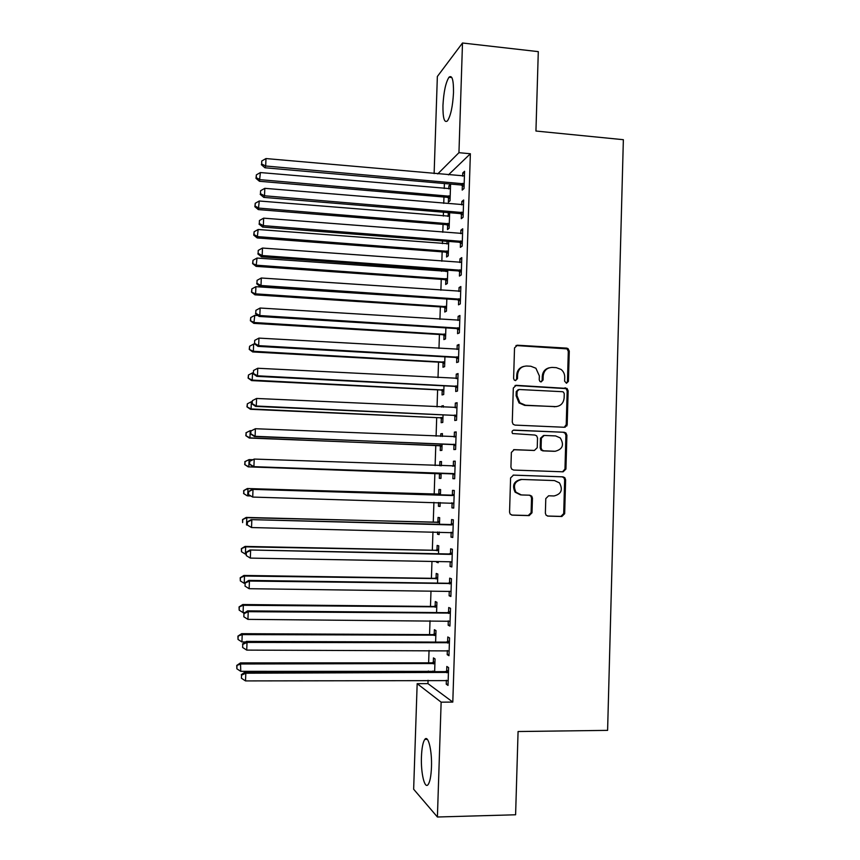 <?xml version="1.0" encoding="UTF-8"?>
<svg xmlns="http://www.w3.org/2000/svg" width="860" height="860" viewBox="0 0 860 860"><rect width="100%" height="100%" fill="white"/><g stroke="black" fill="none" stroke-linecap="round" stroke-linejoin="round"><path stroke-width="1.29" d="M566.461 383.259L568.417 381.367L569.277 351.116L568.03 348.612L566.643 348.117L517.376 345.215L514.527 347.924L513.603 378.475L514.28 380.088L515.484 380.593L517.473 378.679L517.591 374.734C518.3 369.176 521.332 366.274 526.696 366.016L530.824 366.242L535.898 368.241L539.349 375.895L539.231 379.83L539.962 381.485L541.09 381.937L543.068 380.034L543.187 376.099C543.875 370.574 546.885 367.682 552.195 367.424L556.28 367.65L561.075 369.445C563.515 371.445 564.73 374.035 564.73 377.25L564.611 381.163L566.461 383.259M566.417 383.259L567.449 381.571L568.299 351.396L567.062 348.88L515.968 345.526M515.57 380.604L516.613 378.894L516.731 374.949L517.591 374.734M541.112 381.937L542.155 380.238L542.262 376.315L543.187 376.099M421.443 756.843C421.808 747.899 422.937 742.072 424.829 739.374C428.173 734.569 432.139 750.597 431.473 767.088C431.096 776.107 429.968 781.944 428.087 784.6C424.593 789.394 420.766 772.817 421.443 756.843M442.954 105.436C443.706 91.816 445.716 82.42 449.006 77.217C452.113 74.766 453.618 79.905 453.51 92.644C452.736 106.425 450.715 115.842 447.458 120.884C444.319 123.249 442.825 118.099 442.954 105.436M545.369 513.162L546.057 515.151L548.035 516.118L561.849 516.494L564.665 513.699L565.622 479.805L564.805 477.665L562.978 476.838L513.463 475.118L510.593 477.923L509.561 512.162L510.163 514.065L512.248 515.151L529.169 515.613L532.007 512.786L532.447 498.187L531.749 496.177L529.771 495.209L521.396 494.952L515.989 492.232C512.754 485.362 514.71 481.106 521.859 479.461L554.474 480.568L559.441 482.858C563.139 489.738 561.333 494.102 554.023 495.962L548.615 495.79L545.788 498.596L545.369 513.162M428.054 680.292L427.947 683.625L452.801 702.082L470.366 153.746L458.95 152.682L437.74 173.913M452.801 702.082L441.137 702.168L437.407 817L413.649 789.222L417.164 683.668L441.137 702.168M434.128 173.591L437.353 76.497L462.497 43L538.295 51.632L535.941 131.032L623.36 139.696L607.601 730.366L518.075 731.527L515.602 814.775L437.407 817M462.497 43L458.95 152.682M564.396 427.269L567.192 424.528L568.148 390.848L567.062 388.451L516.172 385.312L513.312 388.053L512.28 422.088L513.108 424.249L514.968 425.098L564.396 427.269M566.89 435.257L565.934 469.044L563.128 471.817L513.613 470.054L511.625 469.076L510.926 467.055L511.367 452.435L514.226 449.651L534.404 450.446L537.242 447.673L537.521 438.041L536.662 435.848L534.856 435.042L512.538 433.537C511.56 431.72 512.044 430.581 513.979 430.108L564.246 432.279L565.945 432.988L566.89 435.257L565.923 435.332L564.966 469.044L565.934 469.044M447.34 650.515L447.211 654.664L448.974 655.718L449.543 637.916L447.781 636.97L447.63 641.732M435.612 642.076L435.988 630.573L434.375 629.703L434.225 634.261M449.253 591.282L449.113 595.765L450.877 596.485L451.446 578.759L449.683 578.146L449.522 582.897M437.536 583.112L437.837 574.018L436.213 573.459L436.074 578.006M451.156 532.372L451.005 537.113L452.779 537.489L453.349 519.838L451.565 519.558L451.414 524.288M439.46 524.374L439.675 517.688L438.052 517.44L437.901 521.966M437.579 531.975L437.503 534.221L439.137 534.254M439.213 532.007L439.127 534.565L437.503 534.221M453.037 473.967L452.887 478.687L454.671 478.73L455.23 461.154L453.446 461.207L453.295 465.926M441.373 465.787L441.513 461.583L439.879 461.627L439.739 465.733M439.481 473.838L439.331 478.343L440.965 478.386L441.126 473.172M454.918 415.81L454.768 420.508L456.552 420.217L457.112 402.706L455.327 403.093L455.176 407.737M443.287 407.178L443.341 405.683L441.696 406.038L441.664 407.102M441.298 418.196L441.159 422.69L442.792 422.432L443.04 414.885M456.789 357.878L456.638 362.554L458.434 361.942L458.993 344.505L457.197 345.215L457.058 349.483M443.115 362.769L442.964 367.252L444.609 366.683L444.932 356.835M458.649 300.183L458.498 304.838L460.293 303.892L460.852 286.531L459.057 287.573L458.928 291.475M444.921 307.558L444.77 312.019L446.426 311.159L446.824 299.011L255.904 286.681L255.613 293.851L446.577 306.676M460.498 242.713L460.347 247.357L462.164 246.089L462.712 228.792L460.906 230.157L460.788 233.694M447.092 241.294L447.006 243.993M446.727 252.56L446.577 257L448.232 255.839L448.705 241.423M462.347 185.47L462.196 190.103L464.013 188.512L464.572 171.28L462.744 172.968L462.648 176.15M462.4 183.631L462.368 184.889M448.512 197.768L448.372 202.197L450.038 200.735L450.575 184.255L448.909 185.792L448.802 188.921M448.576 196.005L448.533 197.209M470.366 153.746L448.436 174.87M444.394 183.524L444.233 188.523M443.954 197.015L443.749 203.379M443.459 212.205L443.33 216.053M443.05 224.406L442.792 232.275M442.513 240.94L442.416 243.638M442.147 251.851L441.846 261.225M441.567 269.739L441.513 271.276M441.244 279.349L440.89 290.239M440.341 306.902L439.933 319.318M439.428 334.497L438.976 348.45M438.525 362.157L438.009 377.637M437.611 389.86L437.052 406.887M436.697 417.627L436.084 436.192M435.784 445.437L435.117 465.561M434.87 473.312L434.182 494.242M433.913 502.358L433.257 522.213M432.945 531.867L432.333 550.228M431.967 561.429L431.408 578.296M430.989 591.046L430.484 606.429M430.021 620.737L429.559 634.605M429.043 650.482L428.635 662.845M428.366 671.015L428.344 671.671M448.619 212.635L447.909 216.43M447.673 223.503L447.641 224.621M447.619 225.137L447.479 229.577L449.135 228.266L449.64 212.71M461.422 214.065L461.272 218.698L463.088 217.268L463.647 200.004L461.831 201.53L461.723 204.895M461.476 212.355L461.444 213.517M446.146 270.072L446.103 271.609M445.824 280.037L445.673 284.488L447.329 283.477L447.759 270.19M459.573 271.416L459.423 276.071L461.229 274.964L461.788 257.635L459.982 258.828L459.863 262.558M444.018 335.142L443.867 339.603L445.523 338.894L445.878 327.896M457.713 328.993L457.563 333.669L459.369 332.885L459.928 315.491L458.122 316.362L457.993 320.447M442.212 390.462L442.062 394.944L443.706 394.525L443.986 385.828M455.854 386.817L455.703 391.504L457.488 391.053L458.058 373.573L456.262 374.132L456.112 378.583M442.33 436.45L442.427 433.601L440.793 433.805L440.707 436.385M440.395 445.985L440.245 450.489L441.879 450.382L442.083 444.007M453.983 444.856L453.822 449.565L455.606 449.447L456.176 431.903L454.392 432.128L454.241 436.826M440.417 495.091L440.599 489.609L438.965 489.501L438.815 494.027M438.546 502.498L438.417 506.26L440.051 506.303M440.169 502.541L440.04 506.454L438.417 506.26M452.102 503.143L451.941 507.873L453.725 508.077L454.295 490.469L452.51 490.35L452.36 495.081M438.503 553.711L438.761 545.831L437.138 545.423L436.987 549.959M436.611 561.515L436.59 562.236L438.224 562.268M438.245 561.537L438.202 562.741L436.59 562.236M450.21 561.763L450.06 566.407L451.822 566.955L452.392 549.271L450.629 548.82L450.468 553.561M436.579 612.567L436.912 602.269L435.3 601.548L435.149 606.106M448.296 620.877L448.157 625.177L449.92 626.069L450.5 608.31L448.726 607.525L448.576 612.288M434.644 671.66L435.063 658.932L433.451 657.9L433.3 662.469M433.021 671.004L432.999 671.66M446.383 680.228L446.254 684.195L448.017 685.42L448.587 667.596L446.824 666.468L446.673 671.251M565.332 427.14L564.687 427.108M427.947 683.625L417.164 683.668M448.909 185.792L450.522 185.932M462.744 172.968L464.507 173.129M448.017 213.14L449.619 213.269M461.831 201.53L463.594 201.681M460.906 230.157L462.669 230.297M459.982 258.828L461.745 258.967M459.057 287.573L460.82 287.692M458.122 316.362L459.896 316.48M457.197 345.215L458.96 345.322M456.262 374.132L458.036 374.218M441.696 406.038L443.319 406.113M455.327 403.093L457.101 403.179M440.793 433.805L442.416 433.87M454.392 432.128L456.165 432.204M439.879 461.627L441.502 461.691M453.446 461.207L455.23 461.272M451.941 507.873L453.725 507.916M451.005 537.113L452.79 537.145M450.06 566.407L451.844 566.439M449.113 595.765L450.898 595.787M448.157 625.177L449.952 625.198M447.211 654.664L449.006 654.664M446.254 684.195L448.049 684.184M549.239 367.79C545.014 368.908 542.692 371.746 542.262 376.315M523.579 366.435C519.429 367.618 517.15 370.456 516.731 374.949M564.278 427.269L566.224 424.636L567.181 391.02L566.095 388.634L515.022 385.517M564.257 393.794L563.515 392.128L562.408 391.698L519.085 389.505L517.096 391.418L516.967 395.589L519.881 402.781L525.535 405.232L555.162 406.651C560.462 406.35 563.461 403.437 564.138 397.933L564.257 393.794M518.182 389.688L516.236 391.601L517.096 391.418M556.355 406.619L524.654 405.382L519.021 402.931L516.107 395.761L516.236 391.601M562.569 471.796L564.966 469.044M513.571 449.705L533.985 450.468M513.291 430.215L564.246 432.279M555.173 451.263C562.687 449.296 564.375 444.846 560.258 437.912L555.614 435.923L544.197 435.44L541.37 438.202L541.08 447.834L541.918 449.984L543.746 450.812L555.302 451.274M543.52 435.493L540.456 438.267L541.37 438.202M554.238 451.306L542.832 450.866L541.005 450.038L540.177 447.888L540.456 438.267M565.923 435.332L564.988 433.075L563.289 432.365M521.859 479.461L520.988 479.439C513.85 481.084 511.893 485.33 515.119 492.189L520.526 494.898M511.614 515.054L528.276 515.505L531.115 512.689L531.544 498.123L530.856 496.123L529.265 495.188M547.401 516.021L560.892 516.398L563.698 513.603L564.654 479.783L563.848 477.644L562.021 476.827L513.13 475.128M450.425 188.695L260.387 172.559L259.451 181.288L447.135 197.295L450.102 198.563M256.248 177.697L256.366 174.859L255.99 178.353L256.248 177.697L260.107 179.665L450.178 196.284M256.366 174.859L260.387 172.559M259.451 181.288L255.99 178.353M464.163 183.857L265.686 166.001L265.976 158.562L464.421 175.924M464.077 186.351L460.906 184.975L264.955 167.775L265.686 166.001L261.633 163.959L261.752 160.992L261.633 163.959M261.354 164.679L264.955 167.775M265.976 158.562L261.752 160.992M449.533 216.193L259.269 201.003L258.333 209.593L446.233 224.664L449.21 225.933M255.13 206.131L255.237 203.282L254.872 206.722L255.13 206.131L258.989 208.12L449.275 223.804M255.237 203.282L259.269 201.003M258.333 209.593L254.872 206.722M448.63 243.756L258.15 229.502L257.215 237.951L445.34 252.087L448.318 253.345M254.001 234.619L254.119 231.759L253.754 235.145L254.001 234.619L257.871 236.64L448.382 251.378M254.119 231.759L258.15 229.502M257.215 237.951L253.754 235.145M463.239 212.613L264.514 195.779L264.815 188.329L463.497 204.658M463.164 214.935L459.982 213.57L263.794 197.392L264.514 195.779L260.473 193.704L260.591 190.726L260.473 193.704M260.193 194.36L263.794 197.392M264.815 188.329L260.591 190.726M462.315 241.413L263.353 225.632L263.644 218.16L462.562 233.458M462.239 243.573L459.057 242.219L262.633 227.061L263.353 225.632L259.301 223.514L259.419 220.536L259.301 223.514M259.021 224.095L262.633 227.061M263.644 218.16L259.419 220.536M447.727 271.362L257.022 258.065L256.097 266.363L444.437 279.575L447.415 280.812M252.872 263.16L252.99 260.3L252.625 263.622L256.742 265.213L447.479 278.995M252.99 260.3L257.022 258.065M256.097 266.363L252.625 263.622M251.743 291.755L251.862 288.895L251.496 292.153L255.613 293.851L254.979 294.84L443.534 307.106L446.523 308.332M251.862 288.895L255.904 286.681M254.979 294.84L251.496 292.153M461.379 270.287L262.182 255.538L262.472 248.056L461.637 262.3M461.315 272.276L458.133 270.932L261.472 256.796L262.182 255.538L258.118 253.388L258.236 250.4L258.118 253.388M257.849 253.893L261.472 256.796M262.472 248.056L258.236 250.4M460.444 299.205L260.999 285.509L261.3 278.006L460.702 291.207M460.39 301.021L457.197 299.699L260.3 286.595L260.999 285.509L256.947 283.327L257.065 280.328L256.947 283.327M256.678 283.768L260.3 286.595M261.3 278.006L257.065 280.328M257.957 315.555L254.775 315.362L253.85 323.371L442.631 334.69L445.62 335.905M250.615 320.404L250.733 317.544L250.368 320.748L254.485 322.532L445.663 334.4M250.733 317.544L254.775 315.362M253.85 323.371L250.368 320.748M459.519 328.187L259.827 315.545L260.118 308.031L459.777 320.178M459.466 329.842L456.262 328.531L259.129 316.448L259.827 315.545L255.764 313.319L255.882 310.32L255.764 313.319M255.495 313.685L259.129 316.448M260.118 308.031L255.882 310.32M254.979 344.161L253.635 344.086L253.356 351.278L252.732 351.955L441.728 362.329L444.717 363.533M249.486 349.117L249.594 346.247L249.239 349.396L253.356 351.278L444.76 362.178M249.594 346.247L253.635 344.086M252.732 351.955L249.239 349.396M458.584 357.233L258.645 345.634L258.946 338.109L458.842 349.203M458.531 358.706L455.338 357.416L257.957 346.376L258.645 345.634L254.581 343.377L254.7 340.366L254.581 343.377M254.313 343.677L257.957 346.376M258.946 338.109L254.7 340.366M253.162 372.917L252.507 372.885L252.227 380.088L251.604 380.593L440.815 390.021L443.814 391.203M248.346 377.895L248.454 375.014L248.099 378.099L252.227 380.088L443.846 390.021M248.454 375.014L252.507 372.885M251.604 380.593L248.099 378.099M566.858 425.808L565.977 425.732M566.708 426.076L565.848 426.001M252.034 401.76L251.367 401.727L251.088 408.952L250.475 409.296L439.911 417.767L442.9 418.938M247.207 406.715L247.325 403.834L246.97 406.866L251.088 408.952L442.932 417.906M247.325 403.834L251.367 401.727M250.475 409.296L246.97 406.866M251.485 430.688L250.238 430.634L249.948 437.869L249.335 438.052L438.998 445.566L441.997 446.727M246.067 435.601L246.186 432.709L245.831 435.687L249.948 437.869L442.029 445.856M245.949 432.795L250.238 430.634L246.186 432.709M249.335 438.052L245.831 435.687M252.475 459.713L249.099 459.595L248.809 466.851L248.207 466.873L438.084 473.419L441.083 474.569M441.384 465.518L440.728 465.765M244.928 464.55L245.035 461.648L244.691 464.561L248.809 466.851L441.105 473.849M244.799 461.669L249.099 459.595L245.035 461.648M248.207 466.873L244.691 464.561M440.471 493.393L437.396 494.349L247.357 488.523L247.949 488.62L247.669 495.887L250.572 495.973M440.449 494.145L247.949 488.62L243.659 490.608L243.778 493.554L243.896 490.651M243.778 493.554L247.067 495.747L243.552 493.5M243.659 490.608L247.357 488.523M439.557 521.332L436.482 522.289L246.218 517.43L246.809 517.698L246.519 524.976L247.282 524.998M439.524 522.246L246.809 517.698L242.52 519.59L242.627 522.611L242.746 519.698M242.52 519.59L246.218 517.43M438.643 549.314L435.558 550.292L245.078 546.412L245.659 546.842L245.379 554.13L246.046 554.141M438.611 550.389L245.659 546.842L241.37 548.637L241.477 551.733L241.595 548.82M245.379 554.13L241.477 551.733M241.37 548.637L245.078 546.412M457.638 386.333L257.462 375.798L257.763 368.252L457.907 378.292M457.606 387.634L454.402 386.355L256.785 376.358L257.462 375.798L253.399 373.498L253.517 370.488L253.399 373.498M456.724 378.594L457.907 378.174M253.141 373.735L256.785 376.358M257.763 368.252L253.517 370.488M567.17 424.808L566.213 424.797M567.149 424.99L566.192 424.969M456.703 415.487L256.28 406.017L256.581 398.459L456.961 407.436M456.671 416.627L453.456 415.358L255.603 406.404L256.28 406.017L252.216 403.684L252.335 400.663L252.216 403.684M455.316 407.737L456.972 407.135M251.948 403.845L255.603 406.404M256.581 398.459L252.335 400.663M250.883 431L250.765 434.02L250.883 431L255.399 428.731L456.026 436.633M251.142 430.914L255.399 428.731L255.097 436.31L254.431 436.514L452.521 444.416L455.736 445.673M455.768 444.717L255.097 436.31L251.023 433.935M453.951 436.934L456.036 436.16M250.765 434.02L254.431 436.514M249.69 461.239L249.572 464.271L249.69 461.239L254.205 459.068L455.08 465.894M249.948 461.218L254.205 459.068L253.904 466.658L253.249 466.679L451.586 473.537L454.8 474.774M454.822 473.989L253.904 466.658L249.83 464.25M452.521 466.185L455.101 465.249M249.572 464.271L253.249 466.679M452.65 495.553L252.356 489.351L454.134 495.22M248.755 491.587L253.012 489.458L252.722 497.069L248.379 494.575L248.755 491.587L248.379 494.575M453.876 503.326L252.722 497.069L248.637 494.629M450.877 495.414L454.166 494.392M453.854 503.938L451.468 502.874M252.356 489.351L248.508 491.533M451.693 524.944L251.174 519.634L453.188 524.6M247.562 522.02L251.819 519.924L251.528 527.545L247.185 524.944L247.562 522.02L247.185 524.944M452.93 532.727L251.528 527.545L247.444 525.073M449.93 524.632L453.22 523.589M452.919 533.157L450.973 532.286M251.174 519.634L247.304 521.902M450.748 554.399L249.98 549.981L452.242 554.034M246.358 552.518L246.239 555.571L246.358 552.518L250.625 550.454L250.325 558.097L450.887 561.795M448.985 553.915L452.285 552.851M451.973 562.44L450.446 561.763M249.98 549.981L246.11 552.324M246.239 555.571L250.325 558.097M437.729 577.35L434.644 578.35L243.928 575.437L244.509 576.039L244.229 583.338L244.896 583.349M437.686 578.587L244.509 576.039L240.22 577.748L240.327 580.909L240.445 577.984M244.229 583.338L240.327 580.909M240.22 577.748L243.928 575.437M449.801 583.908L448.038 583.263L248.787 580.392L249.432 581.048L451.296 583.542M245.165 583.08L245.035 586.144L245.165 583.08L249.432 581.048L249.131 588.702L450.425 591.443M448.038 583.263L451.339 582.177M451.027 591.777L450.017 591.336M248.787 580.392L244.917 582.822M245.035 586.144L249.131 588.702M436.805 605.44L433.719 606.461L242.789 604.526L243.358 605.289L243.079 612.61L244.863 612.632M436.762 606.848L243.358 605.289L239.069 606.913L239.177 610.149L239.295 607.214M243.079 612.61L239.177 610.149M239.069 606.913L242.789 604.526M448.845 613.47L447.082 612.664L247.594 610.869L248.228 611.696L450.339 613.094M243.96 613.707L243.831 616.781L243.96 613.707L248.228 611.696L247.927 619.372L450.081 621.275M447.082 612.664L450.393 611.557M247.594 610.869L243.713 613.374M243.831 616.781L247.927 619.372M435.891 633.583L432.795 634.626L241.638 633.68L242.208 634.605L241.918 641.947L245.562 641.958M435.837 635.164L242.208 634.605L237.919 636.131L238.016 639.442L238.134 636.508M241.918 641.947L238.016 639.442M237.919 636.131L241.638 633.68M447.888 643.108L446.136 642.119L246.401 641.399L247.024 642.42L449.393 642.721M242.746 644.409L242.627 647.472L242.746 644.409L247.024 642.42L246.723 650.106L449.124 650.913M446.136 642.119L449.447 640.99M246.401 641.399L242.509 643.989M242.627 647.472L246.723 650.106M434.966 661.791L431.87 662.845L240.488 662.888L240.768 671.337L434.655 671.37M434.913 663.533L241.058 663.984L236.758 665.414L236.855 668.79L236.973 665.855M240.768 671.337L236.855 668.79M236.758 665.414L240.488 662.888M446.931 672.799L445.179 671.638L245.197 672.004L245.82 673.208L448.436 672.402M241.542 675.164L241.423 678.239L241.542 675.164L245.82 673.208L245.519 680.916L448.167 680.615M445.179 671.638L448.49 670.499M245.197 672.004L241.305 674.681M241.423 678.239L245.519 680.916M567.449 381.571L568.417 381.367M516.613 378.894L517.473 378.679M542.155 380.238L543.068 380.034M516.516 345.505L517.376 345.215M565.676 348.397L566.643 348.117M568.299 351.396L569.277 351.116M515.312 385.517L516.172 385.312M564.547 388.043L565.514 387.849M567.181 391.02L568.148 390.848M566.224 424.636L567.192 424.528M516.107 395.761L516.967 395.589M524.654 405.382L525.535 405.232M554.216 406.801L555.162 406.651M533.501 450.489L534.404 450.446M513.42 430.172L513.979 430.108M540.177 447.888L541.08 447.834M542.832 450.866L543.746 450.812M531.544 498.123L532.447 498.187M531.115 512.689L532.007 512.786M528.276 515.505L529.169 515.613M562.021 476.827L562.978 476.838M564.654 479.783L565.622 479.805M563.698 513.603L564.665 513.699M560.892 516.398L561.849 516.494M447.135 197.295L448.791 195.811M448.125 197.574L449.791 196.091M463.755 183.653L461.938 185.266M462.712 183.352L460.906 184.975M446.233 224.664L447.888 223.331M447.232 224.944L448.888 223.611M445.34 252.087L446.985 250.905M446.329 252.367L447.985 251.184M462.831 212.409L461.024 213.861M461.788 212.108L459.982 213.57M461.906 241.219L460.089 242.509M460.863 240.929L459.057 242.219M444.437 279.575L446.082 278.533M445.437 279.844L447.082 278.801M443.534 307.106L445.179 306.214M444.534 307.375L446.179 306.483M460.971 270.083L459.165 271.212M459.928 269.803L458.133 270.932M460.035 299.011L458.24 299.979M458.993 298.732L457.197 299.699M442.631 334.69L444.265 333.949M443.631 334.948L445.276 334.217M459.111 327.993L457.305 328.8M458.058 327.724L456.262 328.531M441.728 362.329L443.362 361.738M442.728 362.587L444.362 361.995M458.176 357.04L456.38 357.685M457.122 356.771L455.338 357.416M440.815 390.021L442.448 389.58M441.814 390.279L443.459 389.838M439.911 417.767L441.535 417.476M440.911 418.014L442.545 417.723M438.998 445.566L440.621 445.426M439.998 445.813L441.631 445.673M438.084 473.419L439.707 473.43M439.084 473.656L440.718 473.677M438.417 494.177L440.04 494.306M437.396 494.349L439.019 494.478M437.503 522.117L439.127 522.396M436.482 522.289L438.095 522.579M436.579 550.11L438.202 550.55M435.558 550.292L437.181 550.733M457.23 386.14L455.445 386.624M456.187 385.871L454.402 386.355M456.294 415.305L454.51 415.616M455.241 415.047L453.456 415.358M456.542 407.586L455.736 407.748M455.348 444.523L453.575 444.674M454.295 444.265L452.521 444.416M455.606 436.794L454.188 436.944M454.413 473.806L452.629 473.785M453.36 473.548L451.586 473.537M454.66 466.055L452.876 466.077M453.467 503.143L451.693 502.96M453.714 495.381L451.941 495.242M452.521 532.544L451.296 532.297M452.768 524.761L450.995 524.449M451.822 554.205L450.049 553.732M435.665 578.167L437.278 578.748M434.644 578.35L436.256 578.941M450.866 583.703L449.103 583.058M434.741 606.268L436.353 607.009M433.719 606.461L435.332 607.203M449.92 613.266L448.157 612.46M433.827 634.422L435.429 635.325M432.795 634.626L434.397 635.529M448.963 642.893L447.2 641.904M432.902 662.641L434.504 663.694M431.87 662.845L433.472 663.899M448.006 672.574L446.254 671.423M424.829 739.374L427.334 739.342M449.006 77.217L451.822 77.529M567.062 348.88L568.03 348.612M566.095 388.634L567.062 388.451M519.021 402.931L519.881 402.781M541.005 450.038L541.918 449.984M564.988 433.075L565.945 432.988M515.119 492.189L515.989 492.232M530.856 496.123L531.749 496.177M563.848 477.644L564.805 477.665M447.834 197.445L449.49 195.962M463.454 183.524L461.637 185.136M447.168 224.911L448.823 223.578M462.766 212.366L460.949 213.828"/></g></svg>
